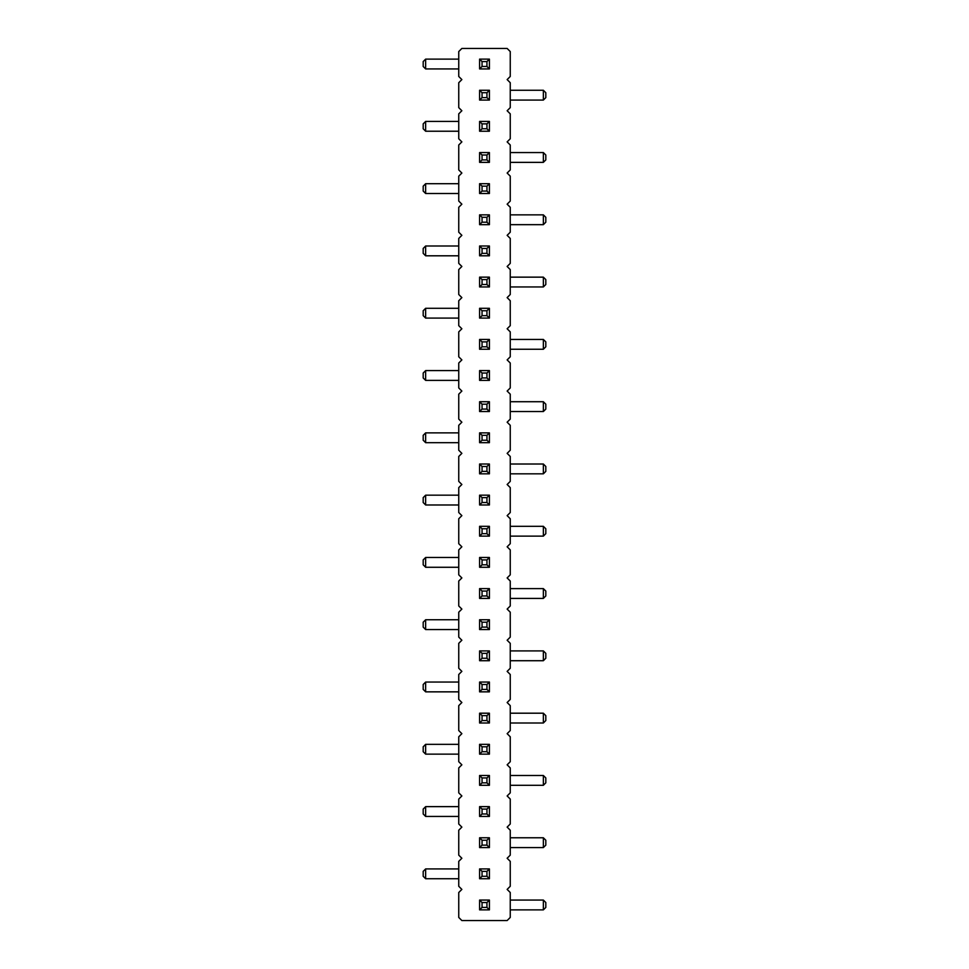 <?xml version="1.0" encoding="UTF-8"?>
<svg xmlns="http://www.w3.org/2000/svg" width="969" height="969" viewBox="0 0 969 969"><rect width="100%" height="100%" fill="white"/><g stroke="black" fill="none" stroke-linecap="round" stroke-linejoin="round"><path stroke-width="1.45" d="M507.138 889.409L510.251 886.284L510.251 861.368L507.138 858.255L510.251 855.142L510.251 830.227L507.138 827.114L510.251 824.001L510.251 799.074L507.138 795.961L510.251 792.848L510.251 767.933L507.138 764.82L510.251 761.707L510.251 736.791L507.138 733.666L510.251 730.553L510.251 705.638L507.138 702.525L510.251 699.412L510.251 674.497L507.138 671.384L510.251 668.259L510.251 643.343L507.138 640.23L510.251 637.117L510.251 612.202L507.138 609.089L510.251 605.976L510.251 581.049L507.138 577.936L510.251 574.823L510.251 549.908L507.138 546.795L510.251 543.682L510.251 518.766L507.138 515.641L510.251 512.528L510.251 487.613L507.138 484.5L510.251 481.387L510.251 456.472L507.138 453.359L510.251 450.234L510.251 425.318L507.138 422.205L510.251 419.092L510.251 394.177L507.138 391.064L510.251 387.951L510.251 363.024L507.138 359.911L510.251 356.798L510.251 331.882L507.138 328.77L510.251 325.657L510.251 300.741L507.138 297.616L510.251 294.503L510.251 269.588L507.138 266.475L510.251 263.362L510.251 238.447L507.138 235.334L510.251 232.209L510.251 207.293L507.138 204.18L510.251 201.067L510.251 176.152L507.138 173.039L510.251 169.926L510.251 144.999L507.138 141.886L510.251 138.773L510.251 113.857L507.138 110.745L510.251 107.632L510.251 82.716L507.138 79.591L510.251 76.478L510.251 51.563L507.138 48.45L461.862 48.45L458.749 51.563L458.749 76.478L461.862 79.591L458.749 82.716L458.749 107.632L461.862 110.745L458.749 113.857L458.749 138.773L461.862 141.886L458.749 144.999L458.749 169.926L461.862 173.039L458.749 176.152L458.749 201.067L461.862 204.18L458.749 207.293L458.749 232.209L461.862 235.334L458.749 238.447L458.749 263.362L461.862 266.475L458.749 269.588L458.749 294.503L461.862 297.616L458.749 300.741L458.749 325.657L461.862 328.77L458.749 331.882L458.749 356.798L461.862 359.911L458.749 363.024L458.749 387.951L461.862 391.064L458.749 394.177L458.749 419.092L461.862 422.205L458.749 425.318L458.749 450.234L461.862 453.359L458.749 456.472L458.749 481.387L461.862 484.5L458.749 487.613L458.749 512.528L461.862 515.641L458.749 518.766L458.749 543.682L461.862 546.795L458.749 549.908L458.749 574.823L461.862 577.936L458.749 581.049L458.749 605.976L461.862 609.089L458.749 612.202L458.749 637.117L461.862 640.23L458.749 643.343L458.749 668.259L461.862 671.384L458.749 674.497L458.749 699.412L461.862 702.525L458.749 705.638L458.749 730.553L461.862 733.666L458.749 736.791L458.749 761.707L461.862 764.82L458.749 767.933L458.749 792.848L461.862 795.961L458.749 799.074L458.749 824.001L461.862 827.114L458.749 830.227L458.749 855.142L461.862 858.255L458.749 861.368L458.749 886.284L461.862 889.409L458.749 892.522L458.749 917.437L461.862 920.55L507.138 920.55L510.251 917.437L510.251 892.522L507.138 889.409M425.645 370.582L425.645 380.393L423.187 377.934L423.187 373.041L425.645 370.582L458.749 370.582M425.645 380.393L458.749 380.393M543.355 411.534L543.355 401.723L545.813 404.182L545.813 409.088L543.355 411.534L510.251 411.534M543.355 401.723L510.251 401.723M543.355 473.829L543.355 464.018L545.813 466.477L545.813 471.382L543.355 473.829L510.251 473.829M543.355 464.018L510.251 464.018M425.645 432.877L425.645 442.688L423.187 440.229L423.187 435.323L425.645 432.877L458.749 432.877M425.645 442.688L458.749 442.688M425.645 495.171L425.645 504.982L423.187 502.523L423.187 497.618L425.645 495.171L458.749 495.171M425.645 504.982L458.749 504.982M425.645 557.466L425.645 567.277L423.187 564.818L423.187 559.912L425.645 557.466L458.749 557.466M425.645 567.277L458.749 567.277M543.355 536.123L543.355 526.312L545.813 528.771L545.813 533.677L543.355 536.123L510.251 536.123M543.355 526.312L510.251 526.312M543.355 598.418L543.355 588.607L545.813 591.066L545.813 595.959L543.355 598.418L510.251 598.418M543.355 588.607L510.251 588.607M425.645 806.632L425.645 816.443L423.187 813.984L423.187 809.091L425.645 806.632L458.749 806.632M425.645 816.443L458.749 816.443M543.355 785.302L543.355 775.491L545.813 777.937L545.813 782.843L543.355 785.302L510.251 785.302M543.355 775.491L510.251 775.491M425.645 754.148L423.187 751.702L423.187 746.796L425.645 744.337L425.645 754.148L458.749 754.148M425.645 744.337L458.749 744.337M543.355 723.007L543.355 713.196L545.813 715.643L545.813 720.548L543.355 723.007L510.251 723.007M543.355 713.196L510.251 713.196M425.645 619.748L425.645 629.559L423.187 627.113L423.187 622.207L425.645 619.748L458.749 619.748M425.645 629.559L458.749 629.559M425.645 682.043L425.645 691.854L423.187 689.407L423.187 684.502L425.645 682.043L458.749 682.043M425.645 691.854L458.749 691.854M543.355 660.713L543.355 650.902L545.813 653.348L545.813 658.254L543.355 660.713L510.251 660.713M543.355 650.902L510.251 650.902M543.355 349.252L543.355 339.441L545.813 341.887L545.813 346.793L543.355 349.252L510.251 349.252M543.355 339.441L510.251 339.441M543.355 909.879L543.355 900.068L545.813 902.527L545.813 907.432L543.355 909.879L510.251 909.879M543.355 900.068L510.251 900.068M425.645 868.927L425.645 878.738L423.187 876.279L423.187 871.373L425.645 868.927L458.749 868.927M425.645 878.738L458.749 878.738M543.355 847.584L543.355 837.773L545.813 840.232L545.813 845.138L543.355 847.584L510.251 847.584M543.355 837.773L510.251 837.773M425.645 308.287L425.645 318.098L423.187 315.652L423.187 310.746L425.645 308.287L458.749 308.287M425.645 318.098L458.749 318.098M425.645 193.509L423.187 191.063L423.187 186.157L425.645 183.698L425.645 193.509L458.749 193.509M425.645 183.698L458.749 183.698M543.355 224.663L543.355 214.852L545.813 217.298L545.813 222.204L543.355 224.663L510.251 224.663M543.355 214.852L510.251 214.852M543.355 286.957L543.355 277.146L545.813 279.593L545.813 284.498L543.355 286.957L510.251 286.957M543.355 277.146L510.251 277.146M425.645 245.993L425.645 255.804L423.187 253.357L423.187 248.452L425.645 245.993L458.749 245.993M425.645 255.804L458.749 255.804M543.355 100.073L543.355 90.262L545.813 92.721L545.813 97.627L543.355 100.073L510.251 100.073M543.355 90.262L510.251 90.262M425.645 121.416L425.645 131.227L423.187 128.768L423.187 123.862L425.645 121.416L458.749 121.416M425.645 131.227L458.749 131.227M543.355 162.368L543.355 152.557L545.813 155.016L545.813 159.909L543.355 162.368L510.251 162.368M543.355 152.557L510.251 152.557M425.645 59.121L425.645 68.932L423.187 66.473L423.187 61.568L425.645 59.121L458.749 59.121M425.645 68.932L458.749 68.932M479.594 411.534L479.594 401.723L489.406 401.723L489.406 411.534L479.594 411.534L482.053 409.088L482.053 404.182L479.594 401.723M479.594 432.877L479.594 442.688L489.406 442.688L489.406 432.877L479.594 432.877L482.053 435.323L482.053 440.229L479.594 442.688M479.594 473.829L479.594 464.018L489.406 464.018L489.406 473.829L479.594 473.829L482.053 471.382L482.053 466.477L479.594 464.018M479.594 495.171L489.406 495.171L489.406 504.982L479.594 504.982L479.594 495.171L482.053 497.618L486.947 497.618L489.406 495.171M489.406 557.466L489.406 567.277L479.594 567.277L479.594 557.466L489.406 557.466L486.947 559.912L486.947 564.818L489.406 567.277M489.406 536.123L489.406 526.312L479.594 526.312L479.594 536.123L489.406 536.123L486.947 533.677L486.947 528.771L489.406 526.312M479.594 598.418L479.594 588.607L489.406 588.607L489.406 598.418L479.594 598.418L482.053 595.959L482.053 591.066L479.594 588.607M479.594 806.632L489.406 806.632L489.406 816.443L479.594 816.443L479.594 806.632L482.053 809.091L486.947 809.091L489.406 806.632M479.594 785.302L479.594 775.491L489.406 775.491L489.406 785.302L479.594 785.302L482.053 782.843L482.053 777.937L479.594 775.491M489.406 723.007L479.594 723.007L479.594 713.196L489.406 713.196L489.406 723.007L486.947 720.548L482.053 720.548L479.594 723.007M479.594 744.337L489.406 744.337L489.406 754.148L479.594 754.148L479.594 744.337L482.053 746.796L486.947 746.796L489.406 744.337M489.406 619.748L489.406 629.559L479.594 629.559L479.594 619.748L489.406 619.748L486.947 622.207L486.947 627.113L489.406 629.559M489.406 660.713L489.406 650.902L479.594 650.902L479.594 660.713L489.406 660.713L486.947 658.254L486.947 653.348L489.406 650.902M489.406 682.043L489.406 691.854L479.594 691.854L479.594 682.043L489.406 682.043L486.947 684.502L486.947 689.407L489.406 691.854M489.406 349.252L479.594 349.252L479.594 339.441L489.406 339.441L489.406 349.252L486.947 346.793L482.053 346.793L479.594 349.252M489.406 370.582L489.406 380.393L479.594 380.393L479.594 370.582L489.406 370.582L486.947 373.041L486.947 377.934L489.406 380.393M489.406 909.879L479.594 909.879L479.594 900.068L489.406 900.068L489.406 909.879L486.947 907.432L482.053 907.432L479.594 909.879M489.406 868.927L489.406 878.738L479.594 878.738L479.594 868.927L489.406 868.927L486.947 871.373L486.947 876.279L489.406 878.738M479.594 847.584L479.594 837.773L489.406 837.773L489.406 847.584L479.594 847.584L482.053 845.138L482.053 840.232L479.594 837.773M489.406 308.287L489.406 318.098L479.594 318.098L479.594 308.287L489.406 308.287L486.947 310.746L486.947 315.652L489.406 318.098M489.406 121.416L489.406 131.227L479.594 131.227L479.594 121.416L489.406 121.416L486.947 123.862L486.947 128.768L489.406 131.227M489.406 162.368L489.406 152.557L479.594 152.557L479.594 162.368L489.406 162.368L486.947 159.909L486.947 155.016L489.406 152.557M489.406 183.698L489.406 193.509L479.594 193.509L479.594 183.698L489.406 183.698L486.947 186.157L486.947 191.063L489.406 193.509M489.406 286.957L479.594 286.957L479.594 277.146L489.406 277.146L489.406 286.957L486.947 284.498L482.053 284.498L479.594 286.957M489.406 245.993L489.406 255.804L479.594 255.804L479.594 245.993L489.406 245.993L486.947 248.452L486.947 253.357L489.406 255.804M489.406 224.663L479.594 224.663L479.594 214.852L489.406 214.852L489.406 224.663L486.947 222.204L482.053 222.204L479.594 224.663M479.594 100.073L479.594 90.262L489.406 90.262L489.406 100.073L479.594 100.073L482.053 97.627L482.053 92.721L479.594 90.262M479.594 59.121L479.594 68.932L489.406 68.932L489.406 59.121L479.594 59.121L482.053 61.568L482.053 66.473L479.594 68.932M482.053 409.088L486.947 409.088L489.406 411.534M486.947 409.088L486.947 404.182L489.406 401.723M486.947 404.182L482.053 404.182M482.053 440.229L486.947 440.229L489.406 442.688M482.053 435.323L486.947 435.323L489.406 432.877M486.947 435.323L486.947 440.229M482.053 471.382L486.947 471.382L489.406 473.829M486.947 471.382L486.947 466.477L489.406 464.018M486.947 466.477L482.053 466.477M482.053 497.618L482.053 502.523L479.594 504.982M482.053 502.523L486.947 502.523L489.406 504.982M486.947 497.618L486.947 502.523M486.947 559.912L482.053 559.912L479.594 557.466M482.053 559.912L482.053 564.818L479.594 567.277M482.053 564.818L486.947 564.818M486.947 528.771L482.053 528.771L479.594 526.312M486.947 533.677L482.053 533.677L479.594 536.123M482.053 533.677L482.053 528.771M482.053 595.959L486.947 595.959L489.406 598.418M486.947 595.959L486.947 591.066L489.406 588.607M486.947 591.066L482.053 591.066M482.053 809.091L482.053 813.984L479.594 816.443M482.053 813.984L486.947 813.984L489.406 816.443M486.947 809.091L486.947 813.984M482.053 782.843L486.947 782.843L489.406 785.302M486.947 782.843L486.947 777.937L489.406 775.491M486.947 777.937L482.053 777.937M486.947 720.548L486.947 715.643L489.406 713.196M486.947 715.643L482.053 715.643L479.594 713.196M482.053 720.548L482.053 715.643M482.053 746.796L482.053 751.702L479.594 754.148M482.053 751.702L486.947 751.702L489.406 754.148M486.947 746.796L486.947 751.702M486.947 622.207L482.053 622.207L479.594 619.748M482.053 622.207L482.053 627.113L479.594 629.559M482.053 627.113L486.947 627.113M486.947 653.348L482.053 653.348L479.594 650.902M486.947 658.254L482.053 658.254L479.594 660.713M482.053 658.254L482.053 653.348M486.947 684.502L482.053 684.502L479.594 682.043M482.053 684.502L482.053 689.407L479.594 691.854M482.053 689.407L486.947 689.407M486.947 346.793L486.947 341.887L489.406 339.441M486.947 341.887L482.053 341.887L479.594 339.441M482.053 346.793L482.053 341.887M486.947 373.041L482.053 373.041L479.594 370.582M482.053 373.041L482.053 377.934L479.594 380.393M482.053 377.934L486.947 377.934M486.947 907.432L486.947 902.527L489.406 900.068M486.947 902.527L482.053 902.527L479.594 900.068M482.053 907.432L482.053 902.527M486.947 871.373L482.053 871.373L479.594 868.927M482.053 871.373L482.053 876.279L479.594 878.738M482.053 876.279L486.947 876.279M482.053 845.138L486.947 845.138L489.406 847.584M486.947 845.138L486.947 840.232L489.406 837.773M486.947 840.232L482.053 840.232M486.947 310.746L482.053 310.746L479.594 308.287M482.053 310.746L482.053 315.652L479.594 318.098M482.053 315.652L486.947 315.652M486.947 123.862L482.053 123.862L479.594 121.416M482.053 123.862L482.053 128.768L479.594 131.227M482.053 128.768L486.947 128.768M486.947 155.016L482.053 155.016L479.594 152.557M486.947 159.909L482.053 159.909L479.594 162.368M482.053 159.909L482.053 155.016M486.947 186.157L482.053 186.157L479.594 183.698M482.053 186.157L482.053 191.063L479.594 193.509M482.053 191.063L486.947 191.063M486.947 284.498L486.947 279.593L489.406 277.146M486.947 279.593L482.053 279.593L479.594 277.146M482.053 284.498L482.053 279.593M486.947 248.452L482.053 248.452L479.594 245.993M482.053 248.452L482.053 253.357L479.594 255.804M482.053 253.357L486.947 253.357M486.947 222.204L486.947 217.298L489.406 214.852M486.947 217.298L482.053 217.298L479.594 214.852M482.053 222.204L482.053 217.298M482.053 97.627L486.947 97.627L489.406 100.073M486.947 97.627L486.947 92.721L489.406 90.262M486.947 92.721L482.053 92.721M482.053 66.473L486.947 66.473L489.406 68.932M482.053 61.568L486.947 61.568L489.406 59.121M486.947 61.568L486.947 66.473"/></g></svg>
